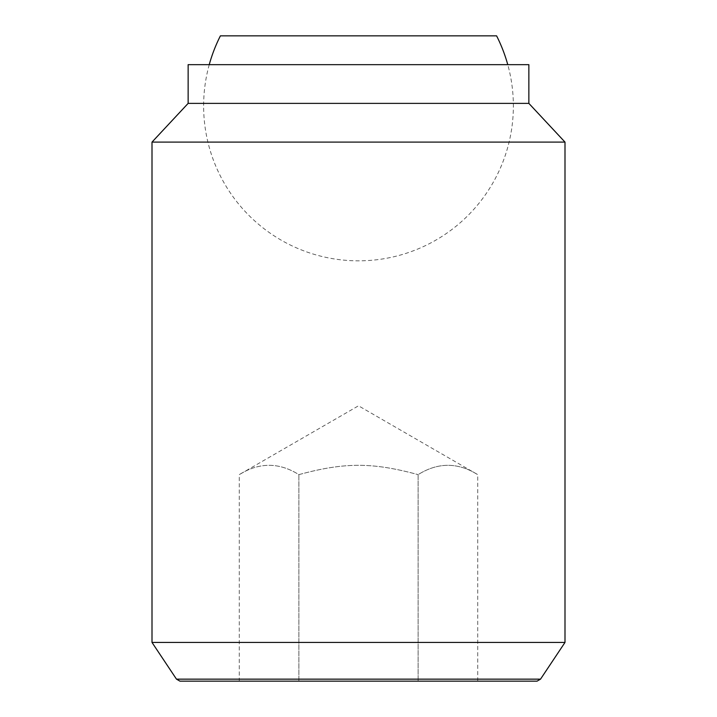 <?xml version="1.0" encoding="UTF-8"?>
<svg xmlns="http://www.w3.org/2000/svg" width="717" height="717" viewBox="0 0 717 717"><rect width="100%" height="100%" fill="white"/><g stroke="black" fill="none" stroke-linecap="round" stroke-linejoin="round"><path stroke-width="0.54" stroke-dasharray="3.58 2.69" d="M209.239 64.664A154.872 154.872 0 0 0 358.5 260.836A154.872 154.872 0 0 0 507.761 64.664M496.594 35.85L220.406 35.85M477.719 681.15L477.719 474.636C457.849 462.214 437.979 462.214 418.11 474.636L418.11 681.15L298.89 681.15L477.719 681.15L418.11 681.15L418.11 474.636C437.979 462.214 457.849 462.214 477.719 474.636L358.5 405.804L239.281 474.636C259.151 462.214 279.021 462.214 298.89 474.636C344.474 462.214 372.526 462.214 418.11 474.636C372.526 462.214 344.474 462.214 298.89 474.636C279.021 462.214 259.151 462.214 239.281 474.636L239.281 681.15L298.89 681.15L298.89 474.636L298.89 681.15L239.281 681.15M152.004 642.432L564.996 642.432M540.519 679.151L176.481 679.151M152.004 142.1L564.996 142.1M188.141 103.382L528.859 103.382M188.141 64.664L528.859 64.664M179.949 681.15L537.051 681.15"/><path stroke-width="1.08" d="M507.761 64.664A154.872 154.872 0 0 0 496.594 35.85L220.406 35.85A154.872 154.872 0 0 0 209.239 64.664M152.004 642.432L176.481 679.151L179.949 681.15L537.051 681.15L540.519 679.151L564.996 642.432L564.996 142.1L528.859 103.382L528.859 64.664L188.141 64.664L188.141 103.382L152.004 142.1L152.004 642.432L564.996 642.432M176.481 679.151L540.519 679.151M528.859 103.382L188.141 103.382M564.996 142.1L152.004 142.1"/></g></svg>
